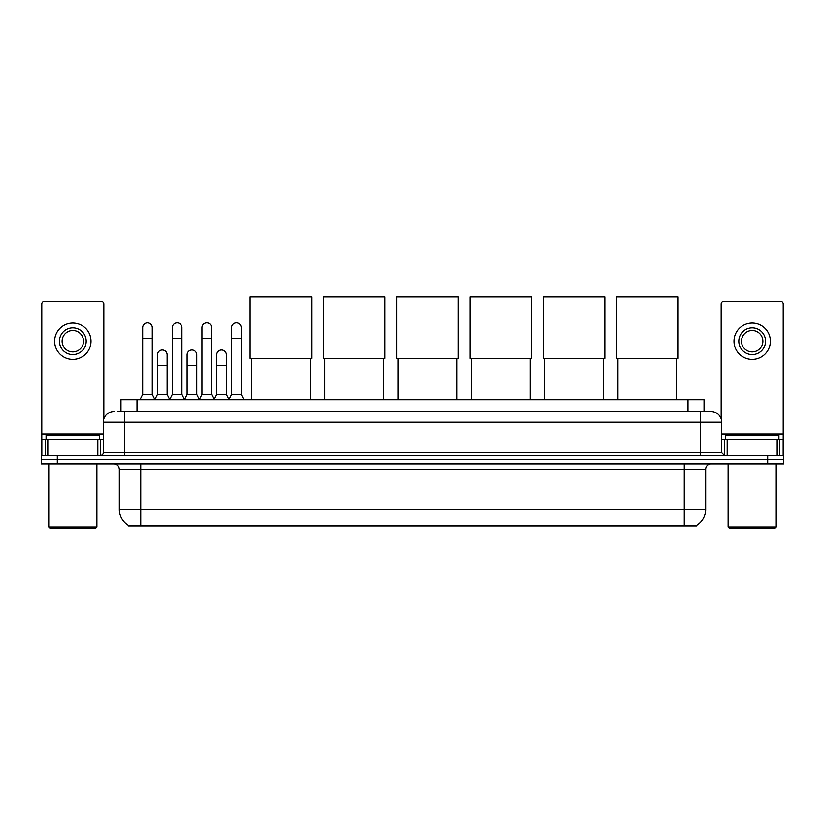 <?xml version="1.0" encoding="UTF-8"?>
<svg xmlns="http://www.w3.org/2000/svg" width="825" height="825" viewBox="0 0 825 825"><rect width="100%" height="100%" fill="white"/><g stroke="black" fill="none" stroke-linecap="round" stroke-linejoin="round"><path stroke-width="1.24" d="M120.966 411.51L120.966 399.743L704.034 399.743L704.034 411.51M696.558 525.463L696.558 525.989L128.442 525.989L128.442 525.463M128.607 525.556A18.727 18.727 0 0 1 119.347 509.407L140.745 509.407L140.745 525.556L684.255 525.556L684.255 509.407L705.653 509.407L705.653 469.281A5.352 5.352 0 0 1 710.995 463.939M119.347 509.407L119.347 469.281C119.037 466.032 117.253 464.248 114.005 463.939M696.393 525.556A18.727 18.727 0 0 0 705.653 509.407M57.296 455.379L783.75 455.379L783.75 459.659L41.25 459.659L41.25 463.939L57.296 463.939L57.296 459.659L41.25 459.659L41.25 455.379L57.296 455.379L57.296 459.659L783.75 459.659L783.75 463.939L57.296 463.939M117.996 411.51L710.995 411.51A10.694 10.694 0 0 1 721.7 422.204L721.7 452.698L724.371 455.379M117.748 411.51L124.699 411.51L124.699 422.204L103.3 422.204L103.3 452.698A2.671 2.671 0 0 1 100.629 455.379M114.005 411.51A10.694 10.694 0 0 0 103.3 422.204M721.7 422.204L700.301 422.204L700.301 411.51L710.995 411.51M97.824 455.379L97.824 439.323L47.798 439.323L47.798 455.379M103.837 418.873L103.837 303.992A2.671 2.671 0 0 0 101.166 301.311L44.457 301.311A2.671 2.671 0 0 0 41.786 303.992L41.786 439.323L47.798 439.323M97.824 439.323L103.3 439.323M41.786 455.379L41.786 439.323M72.817 327.845A13.375 13.375 0 0 0 59.441 341.22A13.375 13.375 0 0 0 72.817 354.595A13.375 13.375 0 0 0 86.182 341.22A13.375 13.375 0 0 0 72.817 327.845M72.817 330.516A10.694 10.694 0 0 0 62.112 341.22A10.694 10.694 0 0 0 72.817 351.914A10.694 10.694 0 0 0 83.511 341.22A10.694 10.694 0 0 0 72.817 330.516M72.817 359.411A18.191 18.191 0 0 0 90.997 341.22A18.191 18.191 0 0 0 72.817 323.029A18.191 18.191 0 0 0 54.625 341.22A18.191 18.191 0 0 0 72.817 359.411M95.813 528.124L49.809 528.124L48.737 527.062L96.886 527.062L95.813 528.124M48.737 463.939L48.737 527.062M96.886 463.939L96.886 527.062M99.557 439.323L99.557 435.043L46.066 435.043L46.066 439.323M251.481 358.39L251.481 399.743M310.324 358.39L310.324 399.743M250.14 296.876L311.664 296.876L311.664 358.39L250.14 358.39L250.14 296.876M324.772 358.39L324.772 399.743M383.615 358.39L383.615 399.743M323.431 296.876L384.955 296.876L384.955 358.39L323.431 358.39L323.431 296.876M398.052 358.39L398.052 399.743M456.895 358.39L456.895 399.743M396.722 296.876L458.236 296.876L458.236 358.39L396.722 358.39L396.722 296.876M471.343 358.39L471.343 399.743M530.186 358.39L530.186 399.743M470.002 296.876L531.527 296.876L531.527 358.39L470.002 358.39L470.002 296.876M544.634 358.39L544.634 399.743M603.477 358.39L603.477 399.743M543.293 296.876L604.808 296.876L604.808 358.39L543.293 358.39L543.293 296.876M617.915 358.39L617.915 399.743M676.758 358.39L676.758 399.743M616.584 296.876L678.098 296.876L678.098 358.39L616.584 358.39L616.584 296.876M140.002 399.743L142.673 394.391L152.305 394.391L154.976 399.743M152.305 394.391L152.305 327.628A4.816 4.816 0 0 0 147.489 322.812A4.816 4.816 0 0 1 147.788 322.823M142.673 394.391L142.673 338.332L152.305 338.332M142.673 338.332L142.673 327.628A4.816 4.816 0 0 1 147.489 322.812M169.641 399.743L172.312 394.391L181.943 394.391L184.614 399.743M181.943 394.391L181.943 327.628A4.816 4.816 0 0 0 177.127 322.812A4.816 4.816 0 0 1 177.427 322.823M172.312 394.391L172.312 338.332L181.943 338.332M172.312 338.332L172.312 327.628A4.816 4.816 0 0 1 177.127 322.812M199.268 399.743L201.95 394.391L211.571 394.391L214.252 399.743M211.571 394.391L211.571 327.628A4.816 4.816 0 0 0 206.766 322.812A4.816 4.816 0 0 1 207.065 322.823M201.95 394.391L201.95 338.332L211.571 338.332M201.95 338.332L201.95 327.628A4.816 4.816 0 0 1 206.766 322.812M228.907 399.743L231.578 394.391L241.209 394.391L243.891 399.743M241.209 394.391L241.209 327.628A4.816 4.816 0 0 0 236.393 322.812A4.816 4.816 0 0 1 236.703 322.823M231.578 394.391L231.578 338.332L241.209 338.332M231.578 338.332L231.578 327.628A4.816 4.816 0 0 1 236.393 322.812M154.894 399.578L157.493 394.391L167.124 394.391L169.713 399.578M167.124 394.391L167.124 354.802A4.816 4.816 0 0 0 162.608 350.006A4.816 4.816 0 0 1 167.124 354.802M157.493 394.391L157.493 365.506L167.124 365.506M157.493 365.506L157.493 354.802A4.816 4.816 0 0 1 162.608 350.006M184.532 399.578L187.131 394.391L196.763 394.391L199.351 399.578M196.763 394.391L196.763 354.802A4.816 4.816 0 0 0 192.246 350.006A4.816 4.816 0 0 1 196.763 354.802M187.131 394.391L187.131 365.506L196.763 365.506M187.131 365.506L187.131 354.802A4.816 4.816 0 0 1 192.246 350.006M214.17 399.578L216.769 394.391L226.39 394.391L228.989 399.578M226.39 394.391L226.39 354.802A4.816 4.816 0 0 0 221.884 350.006A4.816 4.816 0 0 1 226.39 354.802M216.769 394.391L216.769 365.506L226.39 365.506M216.769 365.506L216.769 354.802A4.816 4.816 0 0 1 221.884 350.006M777.202 455.379L777.202 439.323L727.176 439.323L727.176 455.379M777.202 439.323L783.214 439.323L783.214 303.992A2.671 2.671 0 0 0 780.543 301.311L723.834 301.311A2.671 2.671 0 0 0 721.163 303.992L721.163 418.873M721.7 439.323L727.176 439.323M783.214 439.323L783.214 455.379M752.183 327.845A13.375 13.375 0 0 0 738.818 341.22A13.375 13.375 0 0 0 752.183 354.595A13.375 13.375 0 0 0 765.559 341.22A13.375 13.375 0 0 0 752.183 327.845M752.183 330.516A10.694 10.694 0 0 0 741.489 341.22A10.694 10.694 0 0 0 752.183 351.914A10.694 10.694 0 0 0 762.888 341.22A10.694 10.694 0 0 0 752.183 330.516M752.183 359.411A18.191 18.191 0 0 0 770.375 341.22A18.191 18.191 0 0 0 752.183 323.029A18.191 18.191 0 0 0 734.002 341.22A18.191 18.191 0 0 0 752.183 359.411M775.191 528.124L729.187 528.124L728.114 527.062L776.263 527.062L775.191 528.124M728.114 463.939L728.114 527.062M776.263 463.939L776.263 527.062M778.934 439.323L778.934 435.043L725.443 435.043L725.443 439.323M682.11 525.989L682.11 525.463M142.89 525.989L142.89 525.463M137.012 411.51L137.012 399.743M687.988 411.51L687.988 399.743M684.255 463.939L684.255 469.281L119.347 469.281M705.653 469.281L684.255 469.281L684.255 509.407L140.745 509.407L140.745 463.939M767.704 463.939L767.704 455.379M124.699 455.379L124.699 452.698L721.7 452.698M103.3 452.698L124.699 452.698L124.699 422.204L700.301 422.204L700.301 455.379M103.3 433.981L41.786 433.981M100.454 439.323L100.454 455.379M41.828 439.323L41.828 455.379M45.169 455.379L45.169 439.323M783.214 433.981L721.7 433.981M783.173 455.379L783.173 439.323M779.831 439.323L779.831 455.379M724.546 455.379L724.546 439.323"/></g></svg>
